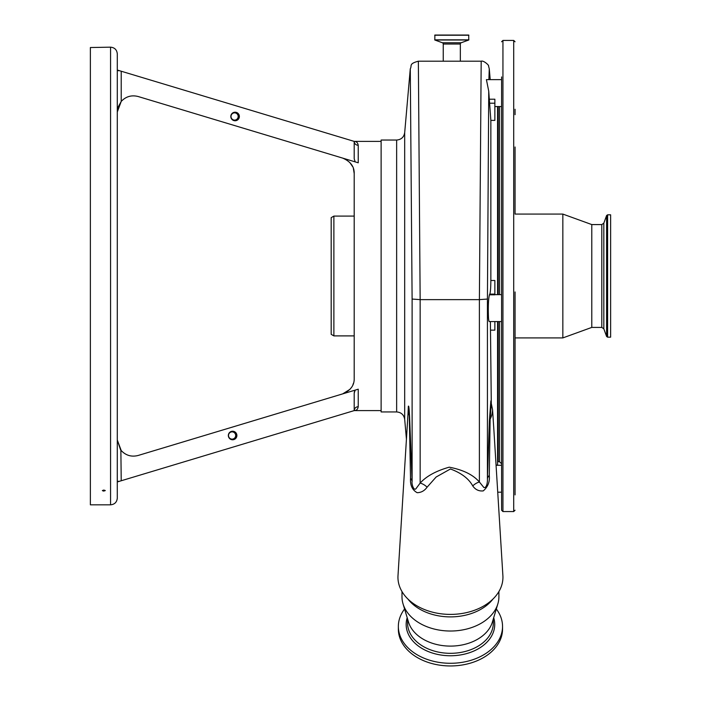 <?xml version="1.0" encoding="UTF-8"?>
<svg xmlns="http://www.w3.org/2000/svg" width="701" height="701" viewBox="0 0 701 701"><rect width="100%" height="100%" fill="white"/><g stroke="black" fill="none" stroke-linecap="round" stroke-linejoin="round"><path stroke-width="1.05" d="M607.609 214.813L607.609 337.172L610.624 337.172L610.624 214.813L607.609 214.813L606.602 215.522L606.602 336.462L603.824 328.83L603.824 223.155L606.602 215.522M603.824 328.83L601.8 327.411L591.784 327.411L591.784 224.574L562.842 214.077L515.06 214.077L515.06 147M591.784 327.411L562.842 337.917L562.842 214.077M515.06 453.766L515.06 324.256M515.06 291.958L515.06 494.897M515.06 109.251L515.06 114.692M562.842 337.917L515.06 337.917L515.06 353.032M515.06 385.34L515.06 462.59M515.06 41.78L513.71 40.43L513.71 511.555L502.941 511.555L501.592 510.205L501.592 76.944M501.592 109.251L501.592 114.465M501.592 437.52L501.592 462.59M501.592 494.897L501.592 507.322M496.063 465.113L497.561 465.113L497.561 321.566M497.561 294.648L497.561 106.552M493.898 430.142L492.558 409.726A42.121 29.784 180 0 1 490.122 419.242L489.289 475.453C489.946 481.745 487.931 486.888 483.252 490.893C478.888 491.348 475.383 489.692 472.746 485.916C468.767 478.652 461.337 473.009 450.445 468.978L436.145 477.004L427.093 487.186C424.526 490.77 421.213 492.61 417.165 492.698C412.302 490.043 410.085 485.285 410.514 478.415L409.296 415.614A42.121 29.784 180 0 1 408.359 408.026L408.341 408.271M493.881 429.879L502.889 575.652A52.496 37.118 180 0 1 502.941 577.273A52.496 37.118 180 0 1 450.445 614.4A52.496 37.118 180 0 1 397.949 577.273A52.496 37.118 180 0 1 398.002 575.652L408.341 408.262M407.886 599.005A48.457 34.261 0 0 0 450.445 616.889A48.457 34.261 0 0 0 493.005 599.005M401.988 591.556L401.988 596.753A48.457 34.261 0 0 0 403.04 603.868A48.457 34.261 0 0 0 450.445 631.023A48.457 34.261 0 0 0 497.85 603.868A48.457 34.261 0 0 0 498.902 596.753L498.902 591.556M403.04 603.868L408.508 622.076A42.875 30.318 0 0 0 450.445 646.103A42.875 30.318 0 0 0 492.382 622.076L497.85 603.868M407.57 618.965L407.57 623.014A42.875 30.318 0 0 0 450.445 653.323A42.875 30.318 0 0 0 493.32 623.014L493.32 618.965M408.026 413.441L408.332 406.396C408.753 405.012 409.165 408.35 409.568 416.412L412.109 481.482C411.443 483.76 413.739 491.287 415.991 488.676L420.153 483.085C426.401 476.189 436.092 470.888 449.236 467.181C463.081 469.828 473.131 474.761 479.388 481.999L483.865 487.502C487.099 488.343 487.598 480.772 487.432 478.862L489.377 421.196A13.459 7.772 -179 0 1 490.122 419.242L491.296 403.513L490.393 321.566M410.514 478.415A13.459 7.781 -3 0 1 412.109 481.482L412.109 299.055L410.278 68.803L404.687 132.673L404.687 419.321L406.431 439.247M501.592 79.634L486.415 79.634L488.737 91.174L490.849 120.388L490.849 280.496L494.862 280.496L494.862 294.814L489.403 294.814L489.789 294.113C490.437 292.413 490.788 287.874 490.849 280.496M492.558 409.726L491.296 403.513M409.568 416.412A13.459 5.967 -1.8 0 0 409.296 415.614C408.99 409.489 408.674 406.957 408.359 408.026A13.459 12.057 -176.4 0 0 408.332 406.396M410.278 68.803C412.214 65.622 408.464 63.861 418.357 61.197L420.153 299.634L479.388 299.634L487.432 299.055L487.432 478.862A13.459 7.983 -177.2 0 1 489.289 475.453M418.357 61.197L481.184 61.197L479.388 299.634L479.388 481.999A13.459 10.226 -49.6 0 0 472.746 485.916M412.109 299.055L420.153 299.634L420.153 483.085A13.459 10.357 -130.7 0 1 427.093 487.186M443.242 61.197L443.242 44.014L460.338 44.014L460.338 61.197M490.218 79.634L489.272 68.803L488.895 79.634M488.737 91.174L487.432 299.055M489.377 421.196L490.849 400.919M489.403 321.4C489.009 322.004 488.702 320.743 488.474 317.623C488.054 307.029 488.36 299.423 489.403 294.814M489.403 99.209L494.862 99.209L494.862 120.388L490.849 120.388M494.862 321.566L494.862 330.136L490.849 330.136M396.643 411.943L381.125 411.943L381.125 140.042L396.643 140.042L396.643 411.943C401.217 412.328 403.899 414.79 404.687 419.321M443.242 44.014A1.349 1.349 0 0 0 442.357 42.752L461.223 42.752A1.349 1.349 0 0 0 460.338 44.014M442.357 42.752L434.813 40.001L434.874 35.05L468.715 35.05L468.767 40.001L461.223 42.752M349.922 389.362L342.71 393.874C350.57 390.483 354.408 385.322 354.198 378.409L354.198 173.585L353.392 168.529M120.537 449.727L117.295 440.018L121.22 450.568C125.891 455.501 131.516 457.14 138.106 455.484L358.185 389.213M358.237 389.195L358.237 406.676C357.764 409.296 356.423 410.602 354.198 410.602L355.512 410.392M350.281 388.959L351.341 387.583M352.936 384.674L353.462 383.228M352.629 166.636L349.887 162.597M344.121 158.619L342.71 158.119C350.57 161.502 354.399 166.663 354.198 173.585M119.38 70.678L117.295 70.678L117.277 70.039L354.198 141.392C356.423 141.383 357.764 142.689 358.237 145.309C355.784 145.081 354.443 143.766 354.198 141.392L354.198 158.768L355.17 161.87L358.185 162.781M121.22 71.23L121.22 101.417L117.295 111.976L117.97 107.358L121.22 101.417C125.891 96.493 131.516 94.854 138.106 96.501L355.17 161.87M354.198 335.893L333.878 335.893L333.878 216.092L354.198 216.092M333.878 335.893L331.187 334.342L331.187 217.652L333.878 216.092M358.237 406.676C355.784 406.913 354.443 408.219 354.198 410.602L354.198 393.217L355.17 390.115M354.443 391.587L354.198 393.217M502.538 626.449L502.538 629.112A52.093 36.838 0 0 1 450.445 665.95A52.093 36.838 0 0 1 398.352 629.112L398.352 626.449A52.093 36.838 0 0 0 450.445 663.286A52.093 36.838 0 0 0 502.538 626.449A52.093 36.838 0 0 0 496.308 608.985M230.822 116.489A4.276 4.276 90 0 0 235.098 120.756A4.276 4.276 90 0 0 239.365 116.489A4.276 4.276 90 0 0 235.098 112.213A4.276 4.276 90 0 0 230.822 116.489M234.861 120.756A4.276 4.276 90 0 0 238.91 116.489A4.276 4.276 90 0 0 234.861 112.221M228.342 435.505A4.276 4.276 90 0 0 232.609 439.772A4.276 4.276 90 0 0 236.885 435.505A4.276 4.276 90 0 0 232.609 431.229A4.276 4.276 90 0 0 228.342 435.505M120.87 450.147L121.22 480.763L354.198 410.602L381.125 410.602M232.381 439.772A4.276 4.276 90 0 0 236.421 435.505A4.276 4.276 90 0 0 232.381 431.238M121.22 480.763L117.277 481.946L117.295 498.096C116.892 502.179 114.649 504.422 110.565 504.825L110.565 47.169C114.649 47.563 116.892 49.806 117.295 53.898L117.295 481.315L119.38 481.315M117.277 481.946L117.295 440.018M103.836 491.077L105.308 490.569L103.836 490.052L102.364 490.569L103.266 491.042M110.565 47.169L90.376 47.528L90.376 504.825L110.565 504.825M404.582 608.985A52.093 36.838 0 0 0 398.352 626.449M117.295 275.992L117.295 143.03M117.295 131.271L117.295 70.678M117.295 70.047L117.295 53.898M230.997 116.489A3.645 3.636 90 0 0 234.633 120.125A3.645 3.636 90 0 0 238.279 116.489A3.645 3.636 90 0 0 234.633 112.843A3.645 3.636 90 0 0 230.997 116.489M234.581 120.125A3.645 3.636 90 0 0 238.174 116.489A3.645 3.636 90 0 0 234.581 112.843M228.508 435.505A3.645 3.636 90 0 0 232.154 439.141A3.645 3.636 90 0 0 235.79 435.505A3.645 3.636 90 0 0 232.154 431.86A3.645 3.636 90 0 0 228.508 435.505M232.101 439.141A3.645 3.636 90 0 0 235.685 435.505A3.645 3.636 90 0 0 232.101 431.86M601.8 327.411L601.8 224.574L591.784 224.574M502.941 511.555L502.941 40.43L501.592 41.78M501.592 463.773L499.576 461.749L499.576 321.566M499.576 294.648L499.576 106.552M498.227 106.552L498.227 294.648M498.227 321.566L498.227 461.749L497.561 461.074M489.789 103.205L494.862 103.205M489.789 294.113L494.862 294.113M434.813 40.001L468.767 40.001M358.237 145.309L358.237 162.798M434.699 39.843L468.89 39.843M407.193 617.704A44.286 31.317 0 0 0 406.159 624.442A44.286 31.317 0 0 0 450.445 655.759A44.286 31.317 0 0 0 494.731 624.442A44.286 31.317 0 0 0 493.697 617.704M434.699 35.225L468.89 35.225M603.824 223.155L601.8 224.574M513.71 40.43L502.941 40.43M513.71 511.555L515.06 510.205M499.576 461.749L498.227 461.749M497.736 492.198L501.592 492.198M396.643 140.042C401.217 139.657 403.899 137.203 404.687 132.673M496.071 465.28L501.592 465.28M489.272 68.803L488.509 65.859C489.447 65.771 483.751 60.181 481.184 61.197M489.219 321.566L501.592 321.566M494.862 106.552L501.592 106.552M494.862 294.648L501.592 294.648M354.198 141.392L381.125 141.392M607.609 337.172L606.602 336.462"/></g></svg>
